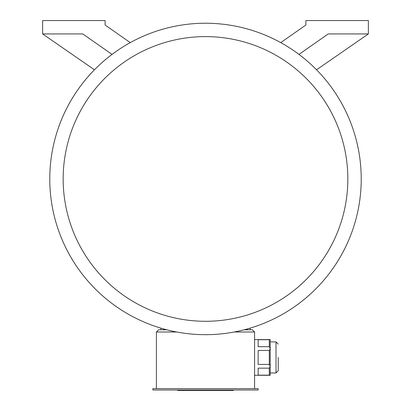 <?xml version="1.0" encoding="UTF-8"?>
<svg xmlns="http://www.w3.org/2000/svg" width="411" height="411" viewBox="0 0 411 411"><rect width="100%" height="100%" fill="white"/><g stroke="black" fill="none" stroke-linecap="round" stroke-linejoin="round"><path stroke-width="0.62" d="M258.149 390.003L152.851 390.003L152.851 388.667L258.149 388.667L258.149 390.003M269.308 339.712L258.149 339.712L258.149 346.704L269.308 346.704L269.308 339.712L270.197 339.584L270.197 375.279L254.584 375.279M269.308 346.704L270.197 348.379M269.308 350.444L258.149 350.444L258.149 364.418L269.308 364.418L269.308 350.444L270.197 348.636M269.308 364.418L270.197 366.227M269.308 375.151L258.149 375.151L258.149 368.158L269.308 368.158L269.308 375.151L270.197 375.279M270.197 366.484L269.308 368.158M176.751 331.996L156.416 331.996L156.416 388.667M247.443 329.766L252.349 329.766L254.584 331.996L254.584 388.667M254.584 331.996L234.249 331.996M245.66 329.406L245.66 329.848L247.443 329.848L247.443 328.918M316.557 69.788L368.364 33.938L328.204 33.938L298.977 54.401M130.246 42.616L105.103 25.014L105.103 20.55L42.636 20.55L42.636 33.938L82.796 33.938L112.023 54.401M42.636 33.938L94.443 69.788M280.754 42.616L305.897 25.014L305.897 20.55L368.364 20.55L368.364 33.938M165.34 329.406L165.34 329.848L163.557 329.848L163.557 328.918M160.881 329.766L160.881 328.148M250.119 329.766L250.119 328.148M205.5 334.677A155.723 155.723 0 0 0 340.359 101.091A155.723 155.723 0 0 0 70.641 101.091A155.723 155.723 0 0 0 205.5 334.677M205.5 321.289A142.34 142.34 0 0 0 328.769 107.78A142.34 142.34 0 0 0 82.231 107.78A142.34 142.34 0 0 0 205.5 321.289M156.416 331.996L158.651 329.766L163.557 329.766M165.34 329.766L166.712 329.766M244.288 329.766L245.66 329.766M278.232 357.431L278.232 370.732L278.232 357.431M233.361 390.003L233.361 390.45L177.655 390.45L177.655 390.003M270.197 372.962L276.002 372.962L278.232 370.732L276.002 372.962L276.002 341.901L278.232 344.13L276.002 341.901L270.197 341.901M230.751 390.45L230.751 390.003M211.819 390.45L211.819 390.003M199.196 390.45L199.196 390.003M180.265 390.45L180.265 390.003M270.197 339.584L254.584 339.584"/></g></svg>

